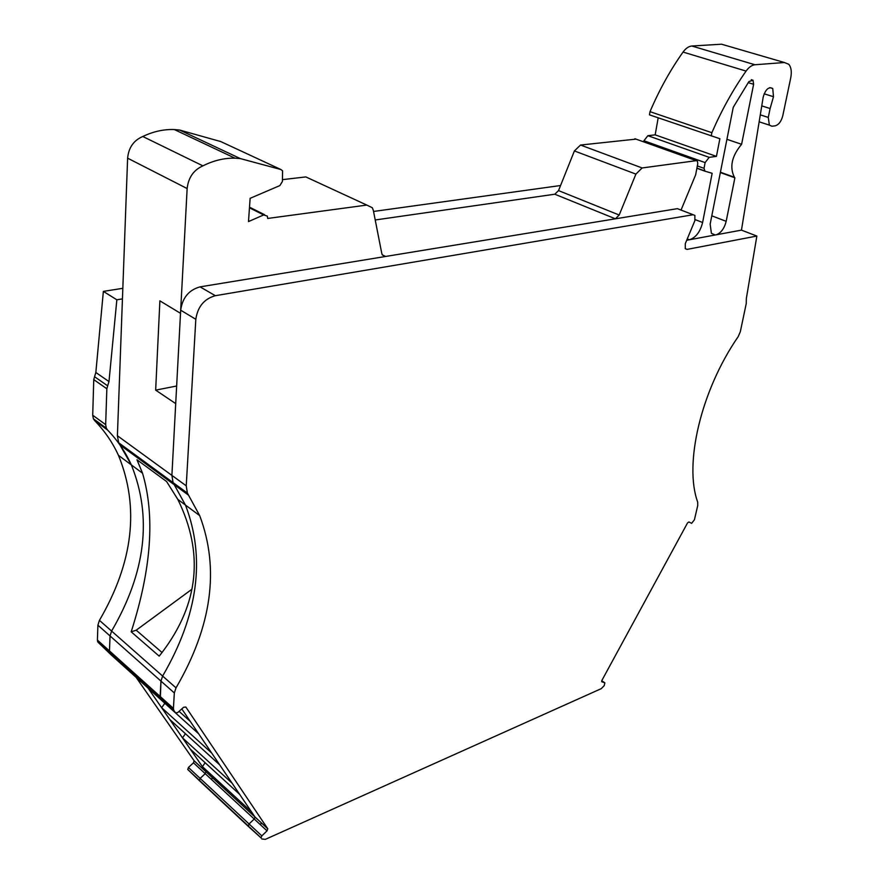 <?xml version="1.0" encoding="UTF-8"?>
<svg xmlns="http://www.w3.org/2000/svg" width="884" height="884" viewBox="0 0 884 884"><rect width="100%" height="100%" fill="white"/><g stroke="black" fill="none" stroke-linecap="round" stroke-linejoin="round"><path stroke-width="1.33" d="M161.65 707.697L169.827 719.532L219.696 764.87L211.685 753.035L161.65 707.697L164.8 703.31M162.523 701.134L160.678 698.614L173.96 710.559L175.496 712.813L177.728 712.57L183.618 707.255L185.828 707.023L267.73 828.717L205.928 771.732L148.125 688.172L198.668 733.808L190.237 721.366L179.076 711.355M182.502 737.842L232.094 783.18L239.741 794.462L190.314 749.135L182.502 737.842L185.441 733.72M143.517 681.498L146.004 685.1M188.425 767.467L193.474 762.815L194.115 760.759L205.862 771.599L202.414 766.627L251.564 811.932L254.99 817.026L254.238 819.026L267.034 830.861L261.83 835.877L249.056 823.965L254.238 819.026L249.056 823.965L200.138 778.384L205.21 773.677L205.928 771.732L205.21 773.677L200.138 778.384L199.419 780.318L200.138 778.384L188.425 767.467L187.784 769.533L248.371 826.098L249.056 823.965L248.305 825.965L187.706 769.389M202.414 766.627L205.165 762.759M175.496 712.813L111.627 655.298L109.483 650.922L111.925 655.563M202.911 165.861L142.788 136.501C133.705 140.368 128.644 147.584 127.616 158.17L187.143 188.546C188.38 177.562 193.629 170.004 202.911 165.861C213.652 160.479 224.359 157.927 235.011 158.181L240.326 158.59L280.924 169.529L282.571 170.844L282.405 181.485L279.863 185.585L250.128 198.325L248.492 221.575L263.653 214.945L267.288 216.072L267.708 218.447L366.794 205.077L372.341 207.751L373.335 210.37L381.789 253.476L382.33 254.946L385.623 256.459L615.408 218.812L619.198 215.033L635.905 174.104L642.127 167.96L696.272 160.656L697.399 161.098L697.774 163.595L695.642 174.844L681.045 210.06M647.873 135.694L643.906 140.755L705.123 162.59L709.178 157.352L716.438 156.38L655.177 134.854L647.873 135.694L709.178 157.352M162.225 700.857L160.137 696.437L160.954 681.1L160.369 698.017L97.66 641.607L173.651 709.974L173.43 708.382L97.406 640.071L97.66 641.607M705.123 162.59L704.029 168.336L697.332 165.927M643.906 140.755L643.707 141.871M711.255 135.948L711.874 132.688L650.005 111.671L649.453 114.843L719.874 138.711L716.438 156.38M658.182 117.826L655.177 134.854M761.765 105.881L770.108 108.533L773.489 96.721L772.738 88.499C768.682 86.444 765.5 89.339 763.179 97.174L741.455 230.127L686.702 240.271L689.354 239.774L687.255 238.934M249.608 827.59L261.067 837.877L261.83 835.877M97.903 625.187L110.036 635.95L109.483 650.922L110.036 635.95L111.605 631.066C145.772 572.39 152.357 517.007 131.34 464.896C152.357 517.007 145.772 572.39 111.605 631.066L110.036 635.95L160.954 681.1L162.623 676.05L99.439 620.347L97.903 625.187L97.406 640.071M191.972 589.208L136.213 630.193L162.026 652.514C198.867 603.993 204.127 552.964 177.817 499.394L166.612 481.548L136.976 459.768L142.534 473.205C155.186 516.035 151.396 568.898 131.186 631.817L136.213 630.193M695.233 219.63L702.614 222.503L712.15 173.286L704.979 171.198L704.029 168.336M770.108 108.533L768.284 117.428L769.367 125.13L771.898 126.224L775.047 125.86C778.66 124.887 781.235 121.528 782.771 115.804L790.738 77.836C791.887 71.77 791.224 67.239 788.76 64.267L784.406 62.521L754.936 64.753C751.842 65.084 748.892 67.195 746.074 71.085L683.045 52.068C685.785 48.311 688.724 46.299 691.841 46.012L721.576 44.211L725.256 45.283M162.048 652.491L159.175 656.138L131.186 631.817M169.076 480.929L170.336 480.598M187.386 493.095L118.688 442.773L119.87 444.84L174.225 484.697L185.463 505.062L173.076 482.609L171.894 475.393L180.679 310.185L195.817 319.301L186.237 485.835L187.386 493.095L188.535 495.195L174.225 484.697L173.076 482.609L171.894 475.393L175.706 403.623L155.661 390.131L159.882 300.847L180.513 313.312L187.143 188.546M118.688 442.773L117.406 435.746L186.237 485.835M155.661 390.131L176.645 386.01M235.011 158.181L174.347 129.561L179.607 130.036L220.757 141.573M282.548 179.629L305.842 176.922L311.323 179.452M636.005 139.12L580.523 145.042L574.401 150.943L558.533 190.601L554.798 194.215L375.225 219.972L554.798 194.215L615.408 218.812M702.614 222.503C700.194 231.94 695.774 237.697 689.354 239.774M715.222 234.989L711.41 233.321L710.15 224.149L733.256 107.295L748.881 81.604L753.002 80.223L753.621 84.289L741.599 144.302L726.924 139.307M188.535 495.195L199.696 515.637L185.463 505.062C205.74 558.102 198.127 615.098 162.623 676.05L160.954 681.1L174.325 692.946L176.015 687.862L162.623 676.05C198.127 615.098 205.74 558.102 185.463 505.062L177.817 499.394M259.896 824.253L261.929 823.358M711.874 132.688C721.554 110.356 732.946 89.814 746.074 71.085M711.797 215.818L726.173 221.332L734.891 177.794L734.372 177.231C729.377 167.021 731.786 156.037 741.599 144.302M726.173 221.332C724.383 228.348 721.112 232.835 716.371 234.779M119.87 444.84L131.34 464.896C125.451 451.934 117.528 440.309 107.55 430.011L106.312 428.176L105.66 424.64L92.71 415.237L93.373 418.762L94.621 420.585L107.55 430.011M127.616 158.17L117.406 435.746M142.788 136.501C153.297 131.473 163.816 129.163 174.347 129.561M650.005 111.671C659.232 90.024 670.238 70.156 683.045 52.068M734.891 177.794L720.349 172.568M261.134 838.021L248.371 826.098L261.067 837.877M181.806 708.902L254.99 817.026L254.238 819.026L193.474 762.815M180.679 310.185C182.469 297.698 188.933 289.93 200.049 286.869L677.387 208.657L694.879 215.42L694.879 220.635L685.299 243.63L685.277 248.713L687.089 249.387L685.222 248.625M601.739 680.746L604.877 682.846L601.706 681.73L601.894 680.415L687.542 522.908L688.912 521.969L691.62 523.339L694.426 519.77L697.741 505.493L697.708 502.156C683.818 464.332 700.791 390.673 738.217 336.605L740.317 331.732L746.24 303.599L746.339 298.516L756.859 236.05L687.089 249.387M741.455 230.127L756.859 236.05M677.387 208.657L693.122 214.735L215.353 295.698L200.049 286.869M195.817 319.301C197.673 306.704 204.193 298.836 215.353 295.698M199.696 515.637C219.762 568.898 211.873 626.314 176.015 687.862M174.325 692.946L173.43 708.382M173.96 710.559L173.651 709.974M267.73 828.717L267.034 830.861M604.877 682.846L604.192 685.675L601.297 688.636L265.299 839.38L261.774 838.949M249.012 827.037L200.756 781.964M210.956 778.981L212.967 778.163M92.71 415.237L93.759 379.623L94.555 376.728L107.671 385.833L108.986 381.568L116.843 299.798L122.434 298.88M107.671 385.833L106.853 388.761L105.66 424.64M111.627 655.298L97.98 642.193M99.439 620.347C133.296 562.213 139.639 507.217 118.467 455.348C112.544 442.442 104.599 430.862 94.621 420.585M94.555 376.728L95.848 372.495L103.362 291.388L122.832 288.306M116.843 299.798L103.362 291.388M373.556 211.464L560.567 185.518M200.149 781.39L187.784 769.533M194.115 760.759L136.125 677.354M134.556 675.111L131.495 670.691M263.653 214.945L249.454 207.817M764.13 93.815L773.489 96.721M696.89 168.28L704.846 171.153M760.295 114.854L768.284 117.428M219.961 141.197L280.924 169.529M179.607 130.036L240.326 158.59M305.842 176.922L366.794 205.077M382.264 254.813L385.623 256.459M558.533 190.601L619.198 215.033M634.922 138.733L696.272 160.656M580.523 145.042L642.127 167.96M574.401 150.943L635.905 174.104M691.841 46.012L754.936 64.753M721.576 44.211L784.406 62.521M753.621 84.289L748.251 82.643M93.759 379.623L106.853 388.761M108.986 381.568L95.848 372.495M267.808 828.849L194.182 760.892M704.393 170.8L696.923 168.104M264.526 214.69L249.509 207.165M759.157 121.804L769.367 125.13M769.831 87.615L772.738 88.499M753.002 80.223L751.256 79.693M142.534 473.205L118.467 455.348M734.372 177.231L720.416 172.225M93.373 418.762L106.312 428.176"/></g></svg>
